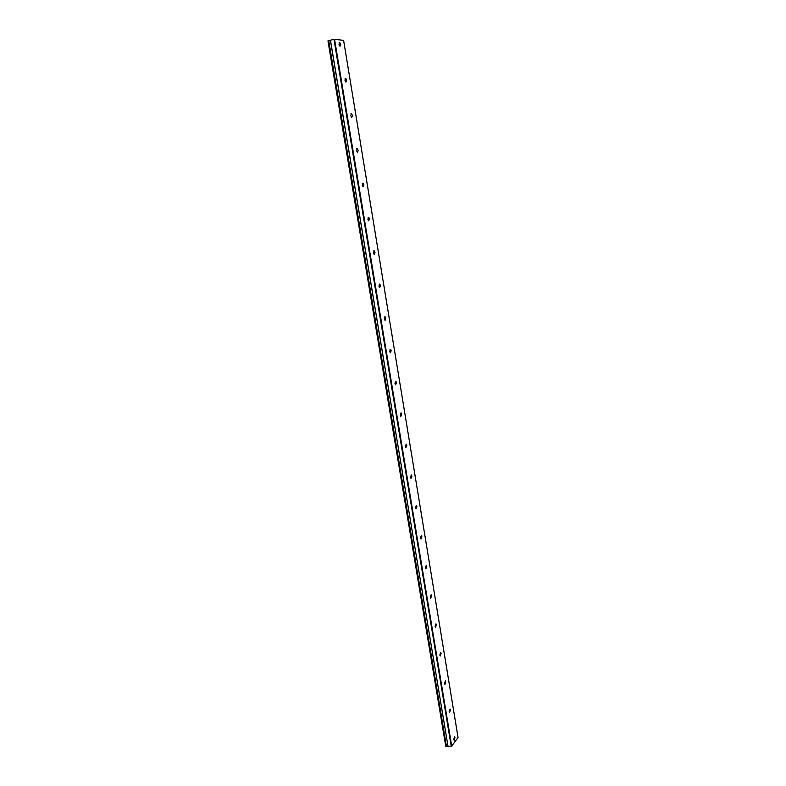<?xml version="1.0" encoding="UTF-8"?>
<svg xmlns="http://www.w3.org/2000/svg" width="786" height="786" viewBox="0 0 786 786"><rect width="100%" height="100%" fill="white"/><g stroke="black" fill="none" stroke-linecap="round" stroke-linejoin="round"><path stroke-width="1.18" d="M340.751 44.448L339.739 42.395L338.982 44.252L339.994 46.305L340.751 44.448M454.976 737.641L454.613 736.796L453.748 739.41L454.121 740.255L454.976 737.641M450.407 709.915L450.024 709.041L449.16 711.615L449.543 712.489L450.407 709.915M445.79 681.875L445.387 680.961L444.522 683.496L444.925 684.41L445.79 681.875M441.113 653.51L440.691 652.557L439.826 655.062L440.248 656.005L441.113 653.51M436.387 624.811L435.945 623.829L435.071 626.285L435.513 627.267L436.387 624.811M431.602 595.768L431.141 594.756L430.266 597.183L430.728 598.195L431.602 595.768M426.759 566.392L426.277 565.34L425.403 567.728L425.884 568.779L426.759 566.392M421.856 536.671L421.355 535.571L420.49 537.919L420.991 539.019L421.856 536.671M416.904 506.587L416.384 505.447L415.509 507.766L416.03 508.906L416.904 506.587M411.884 476.149L411.343 474.96L410.469 477.24L411.019 478.428L411.884 476.149M406.814 445.348L406.234 444.11L405.37 446.35L405.94 447.588L406.814 445.348M401.675 414.163L401.066 412.876L400.202 415.087L400.811 416.374L401.675 414.163M396.478 382.605L395.839 381.259L394.985 383.44L395.613 384.776L396.478 382.605M391.212 350.654L390.544 349.259L389.689 351.401L390.357 352.796L391.212 350.654M385.877 318.32L385.179 316.856L384.334 318.959L385.032 320.423L385.877 318.32M380.483 285.573L379.756 284.051L378.911 286.124L379.648 287.647L380.483 285.573M375.02 252.414L374.254 250.832L373.429 252.866L374.185 254.458L375.02 252.414M369.489 218.842L368.683 217.191L367.868 219.196L368.663 220.856L369.489 218.842M363.889 184.848L363.044 183.118L362.238 185.093L363.073 186.822L363.889 184.848M358.21 150.421L357.335 148.613L356.53 150.558L357.414 152.366L358.21 150.421M352.462 115.552L351.548 113.665L350.762 115.581L351.676 117.468L352.462 115.552M346.646 80.231L345.683 78.256L344.907 80.143L345.879 82.108L346.646 80.231M451.783 746.533L334.561 39.3L343.61 40.361L458.041 737.484L451.292 746.7L333.971 39.369L328.597 40.646L446.458 746.287L328.725 40.626M446.34 746.307L445.731 746.13L327.959 40.843L328.597 40.646M334.561 39.3L333.971 39.369M451.292 746.7L448.049 746.445L330.454 40.204M330.385 40.233L448.049 746.445M447.981 746.405L446.458 746.287M328.067 40.774L445.859 746.268M339.739 42.395L339.139 42.532M395.839 381.259L395.338 381.298M390.544 349.259L390.023 349.308M385.179 316.856L384.649 316.915M379.756 284.051L379.206 284.119M374.254 250.832L373.694 250.911M368.683 217.191L368.113 217.28M363.044 183.118L362.464 183.217M357.335 148.613L356.746 148.721M351.548 113.665L350.949 113.783M345.683 78.256L345.083 78.394"/></g></svg>
